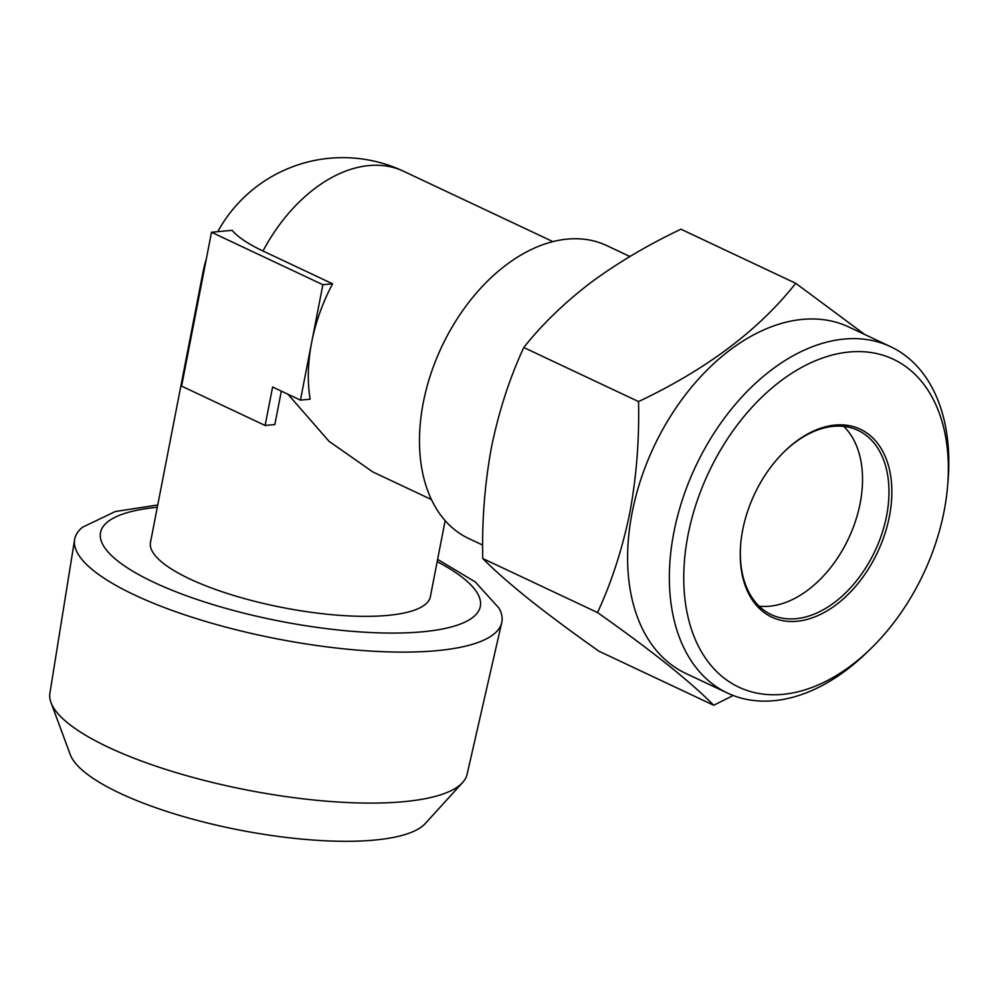 <?xml version="1.0" encoding="UTF-8"?>
<svg xmlns="http://www.w3.org/2000/svg" width="998" height="998" viewBox="0 0 998 998"><rect width="100%" height="100%" fill="white"/><g stroke="black" fill="none" stroke-linecap="round" stroke-linejoin="round"><path stroke-width="1.5" d="M687.996 535.153A181.249 118.737 115.2 0 0 730.848 682.807A181.249 118.737 115.2 0 0 870.693 648.75A181.249 118.737 115.2 0 0 944.096 511.188A181.249 118.737 115.2 0 0 947.663 485.34A181.249 118.737 115.2 0 0 839.48 353.404A181.249 118.737 115.2 0 0 687.996 535.153M870.693 648.75L866.8 652.517A191.429 125.411 -64.8 0 1 727.505 693.074A191.429 125.411 -64.8 0 1 673.837 532.545A191.429 125.411 -64.8 0 1 890.678 346.718A191.429 125.411 -64.8 0 1 948.1 479.938L947.663 485.34M843.772 426.408A101.821 66.704 -64.8 0 1 860.151 503.316A101.821 66.704 -64.8 0 1 759.091 606.16M784.353 451.595A101.821 66.704 -64.8 0 1 858.055 430.4A101.821 66.704 -64.8 0 1 886.598 515.779A101.821 66.704 -64.8 0 1 771.254 614.631A101.821 66.704 -64.8 0 1 740.666 544.309M742.674 530.038A103.867 68.039 -64.8 0 1 784.74 451.208A103.867 68.039 -64.8 0 1 864.867 431.685A103.867 68.039 -64.8 0 1 889.43 516.303A103.867 68.039 -64.8 0 1 802.617 620.457A103.867 68.039 -64.8 0 1 740.628 544.846A103.867 68.039 -64.8 0 1 742.674 530.038M727.505 693.074L685.738 673.4A191.429 125.411 -64.8 0 1 632.083 512.872A191.429 125.411 -64.8 0 1 848.911 327.045L890.678 346.718M864.73 334.492L795.73 283.295C758.979 329.926 706.572 369.36 638.533 401.57C639.394 439.744 636.487 476.757 629.838 512.635C622.453 548.663 611.687 581.971 597.528 612.56C651.669 650.696 690.391 681.597 713.707 705.262L733.193 695.494M501.732 622.615L467.101 774.298A212.512 57.946 -169 0 1 462.585 782.557A212.512 57.946 -169 0 1 403.853 801.668A212.512 57.946 -169 0 1 187.898 776.032A212.512 57.946 -169 0 1 50.998 702.555A212.512 57.946 -169 0 1 49.9 693.198L74.613 539.594A217.564 59.331 11 0 0 134.568 594.983A217.564 59.331 11 0 0 436.974 650.646A217.564 59.331 11 0 0 501.732 622.615A217.564 59.331 11 0 0 499.062 608.219L475.322 581.971L437.623 559.379M157.746 504.976L115.306 511.537L82.485 527.243A217.564 59.331 11 0 0 74.613 539.594M462.585 782.557L425.235 823.575A183.283 49.975 -169 0 1 374.587 840.067A183.283 49.975 -169 0 1 188.323 817.948A183.283 49.975 -169 0 1 70.247 754.575L50.998 702.555M206.349 258.856A142.552 142.552 0 0 0 202.831 273.003L150.498 542.276A142.552 38.872 11 0 0 189.72 578.902A142.552 38.872 11 0 0 339.532 615.329A142.552 38.872 11 0 0 430.375 596.679L445.145 520.657M431.41 499.549L372.89 471.979L329.016 441.303L287.998 394.26M281.336 391.129L274.837 424.562L265.119 425.472L272.604 387.012L300.435 400.123L311.65 342.426A142.552 93.388 115.2 0 0 310.153 399.212L300.435 400.123M211.514 232.26L232.122 230.326A128.804 35.117 11 0 0 262.985 251.022L332.596 283.806A142.552 93.388 115.2 0 0 311.65 342.426L322.878 284.717L211.514 232.26L181.599 386.126L265.119 425.472M629.9 256.511L606.647 245.545A161.901 106.062 115.2 0 0 567.375 239.108A161.901 106.062 115.2 0 0 430.662 374.475A161.901 106.062 115.2 0 0 468.648 538.483L482.683 545.095M322.878 284.717L332.596 283.806M713.707 705.262L598.925 651.195C572.403 632.495 549.1 615.192 529.027 599.274C509.541 583.618 494.11 570.033 482.745 558.493C481.859 520.806 484.754 483.793 491.44 447.428C498.688 411.837 509.454 378.529 523.763 347.504C541.864 324.624 564.12 303.055 590.542 282.796C617.662 262.786 647.802 244.922 680.948 229.216L795.73 283.295M482.745 558.493L597.528 612.56M523.763 347.504L638.533 401.57M552.917 241.628L403.529 171.244A142.552 93.388 115.2 0 0 368.948 165.568A142.552 93.388 115.2 0 0 262.985 251.022M157.297 507.271A193.475 52.757 11 0 0 153.742 582.271A193.475 52.757 11 0 0 417.139 632.233A193.475 52.757 11 0 0 437.174 561.674M202.831 273.003A142.552 38.872 11 0 0 202.806 277.045M403.529 171.244A142.552 142.552 0 0 0 217.764 231.673"/></g></svg>
